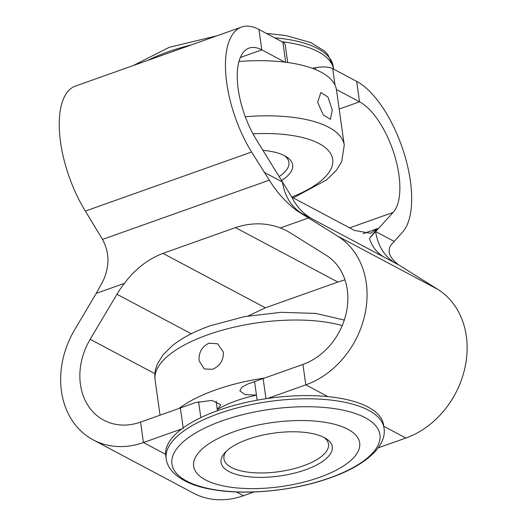 <?xml version="1.0" encoding="UTF-8"?>
<svg xmlns="http://www.w3.org/2000/svg" width="526" height="526" viewBox="0 0 526 526"><rect width="100%" height="100%" fill="white"/><g stroke="black" fill="none" stroke-linecap="round" stroke-linejoin="round"><path stroke-width="0.79" d="M317.691 102.261L323.194 114.865L330.407 119.343L332.281 110.013L327.908 97.001L320.86 92.471L317.691 102.261M199.137 360.803L204.292 368.95L212.609 369.278C220.019 365.978 223.603 360.284 223.366 352.196L217.679 343.767L208.947 343.215C201.852 346.673 198.585 352.538 199.137 360.803M247.937 439.309A56.151 21.638 -8 0 1 325.929 438.526A56.151 21.638 -8 0 1 305.382 469.843A56.151 21.638 -8 0 1 240.665 475.517A56.151 21.638 -8 0 1 224.878 452.728A56.151 21.638 -8 0 1 247.937 439.309M226.338 451.229A52.797 20.35 172 0 0 223.945 458.863A52.797 20.35 172 0 0 303.239 465.865A52.797 20.35 172 0 0 328.513 444.161A52.797 20.35 172 0 0 324.108 437.494M262.947 150.351A56.151 21.638 -8 0 1 286.322 156.709A56.151 21.638 -8 0 1 281.581 180.549M279.142 176.591A52.797 20.35 172 0 0 288.912 162.343A52.797 20.35 172 0 0 284.5 155.67M319.538 477.365A83.818 32.303 172 0 0 347.877 429.275A83.818 32.303 172 0 0 233.781 431.787A83.818 32.303 172 0 0 205.442 479.87A83.818 32.303 172 0 0 319.538 477.365M269.319 180.162L251.579 152.021A83.818 36.255 -109.6 0 1 241.638 27.043L75.435 86.08A83.818 36.255 -109.6 0 0 85.37 211.064L102.498 239.422L269.319 180.162C277.077 192.713 286.486 203.043 297.552 211.143L337.738 236.181A83.818 68.327 118 0 1 366.26 282.962A83.818 68.327 118 0 1 305.81 384.854L267.425 398.491A110 42.389 172 0 0 218.382 410.372A110 42.389 172 0 0 181.832 428.894A110 42.389 -8 0 0 165.591 454.3L143.44 442.53L181.832 428.894M166.17 458.771C166.821 463.123 168.609 467.075 171.522 470.632C180.162 480.271 194.022 486.596 213.102 489.621C246.701 495.558 294.606 490.705 330.183 477.864C364.551 466.003 387.024 446.574 384.026 428.151A110 42.389 -8 0 0 218.829 413.561A110 42.389 -8 0 0 166.17 458.771L165.723 455.588A110 42.389 -8 0 1 165.591 454.3M285.69 62.246L282.87 42.165L282.028 41.718A110 42.389 -8 0 1 333.563 69.11L356.694 81.385A83.818 36.255 -109.6 0 1 410.333 180.766A83.818 36.255 -109.6 0 1 402.475 232.216L391.127 244.879C386.893 251.073 389.411 257.74 398.669 264.88L297.552 211.143M363.072 233.715L377.51 228.586L369.443 238.39L393.132 212.419A61.47 26.583 70.4 0 0 398.899 174.691A61.47 26.583 70.4 0 0 359.56 101.814L336.43 89.532A110 42.389 172 0 1 336.508 90.045L344.26 145.189A110 42.389 -8 0 0 245.307 116.746M267.425 398.491A110 42.389 -8 0 1 327.961 396.624L305.81 384.854L302.937 364.426A61.47 50.102 -62 0 0 347.272 289.708A61.47 50.102 -62 0 0 326.357 255.399L290.082 232.755A83.818 68.327 118 0 0 286.729 230.822A83.818 68.327 118 0 0 280.397 227.949C266.071 222.577 251.086 222.472 235.444 227.613L162.935 253.374L265.36 307.809L337.87 282.054L235.444 227.613M398.669 264.88L437.81 289.359A83.818 68.327 118 0 1 466.325 336.14A83.818 68.327 118 0 1 405.875 438.033L378.201 447.85M256.464 395.079L245.017 394.645L239.869 390.864L241.782 387.248L247.897 383.98L264.552 378.062A110 42.389 172 0 0 215.509 389.95A110 42.389 172 0 0 178.965 408.472L195.619 402.554L212.017 400.424L220.835 404.796L217.304 409.583A69.853 26.918 -8 0 1 256.484 395.204M239.008 61.483A110 42.389 172 0 1 284.901 62.147A110 42.389 -8 0 1 336.43 89.532M241.638 27.043A83.818 36.255 -109.6 0 1 258.93 29.43L261.803 49.858A61.47 26.583 70.4 0 0 249.12 48.103A61.47 26.583 70.4 0 0 256.412 139.758L291.818 197.138L354.557 230.48L370.646 233.301L377.51 228.586M243.505 495.696L243.505 495.709A83.818 68.327 118 0 1 193.404 493.132L93.339 439.953A83.818 68.327 118 0 1 74.745 329.598L96.284 293.35L103.477 280.082C109.724 265.834 109.401 252.276 102.498 239.422M284.901 62.147L261.803 49.858M282.028 41.718L258.937 29.449M253.999 491.968L243.485 495.702L236.444 491.955M264.552 378.062L302.943 364.433M191.273 333.76L116.95 294.258L90.189 339.29A61.47 50.102 -62 0 0 103.826 420.215A61.47 50.102 -62 0 0 140.567 422.102L143.44 442.53L140.573 422.108L178.965 408.472M143.44 442.53A83.818 68.327 118 0 1 93.339 439.953M116.95 294.258A83.818 68.327 118 0 1 124.425 283.35C135.083 269.134 147.924 259.14 162.935 253.374M356.674 81.392L359.541 101.82L356.694 81.385M327.961 396.624A110 42.389 -8 0 1 383.579 424.969L384.026 428.151M333.563 69.11L332.708 68.656L335.023 85.127M264.065 172.258L282.515 182.068A55.881 45.552 -62 0 0 301.529 213.254M291.818 197.138C296.191 205.929 302.272 212.76 310.057 217.632M369.443 238.39C371.935 246.181 376.399 252.158 382.829 256.307M394.119 241.375L375.663 231.571A55.881 45.552 -62 0 0 394.678 262.757M265.36 307.809L248.233 315.942M344.99 279.871L337.87 282.054M216.12 401.141L217.462 410.701M315.797 69.682L315.515 67.657L312.214 68.288M282.87 42.165A16.793 6.47 -8 0 1 285.23 44.901L287.709 62.515M315.515 67.657C322.839 66.421 328.566 66.749 332.708 68.656M342.229 325.574A110 42.389 172 0 0 207.763 334.799A110 42.389 172 0 0 155.098 380.015C154.374 374.236 155.242 368.706 157.688 363.433L163.113 354.754L172.653 345.398C182.404 337.725 194.903 331.196 210.13 325.811L244.557 316.613L281.186 312.306L315.666 313.417L344.293 320.058M222.202 420.826A105.029 40.476 172 0 0 186.697 481.08A105.029 40.476 172 0 0 329.657 477.937A105.029 40.476 172 0 0 365.169 417.683A105.029 40.476 172 0 0 222.202 420.826M191.221 44.947A110 42.389 172 0 0 167.991 51.837A110 42.389 172 0 0 147.839 60.358M339.185 109.053L359.541 101.82M383.763 426.284L405.862 438.026M266.399 33.414L285.618 35.479L310.873 42.567L324.443 51.015L327.882 54.632L333.195 66.434A110 42.389 172 0 0 274.697 37.826M308.545 217.948L280.397 227.949M240.389 57.465L261.784 49.865M154.933 373.697L90.189 339.29M437.81 289.359L337.738 236.181M124.425 283.35L96.284 293.35M349.645 227.87L393.132 212.419M85.37 211.064L251.579 152.021M263.145 378.569L265.972 398.708M183.252 428.388L180.379 407.966M291.759 197.04A96.587 37.221 172 0 0 330.525 153.401A96.587 37.221 172 0 0 252.999 133.847M198.578 401.654L200.827 417.618M133.295 65.526L169.181 47.34L216.982 35.801M160.042 415.192L155.098 380.015M333.195 66.434L333.569 69.116M293.271 197.907L326.488 179.984L336.219 170.49L341.67 161.771L344.26 145.189M257.181 400.168L254.571 381.613"/></g></svg>

